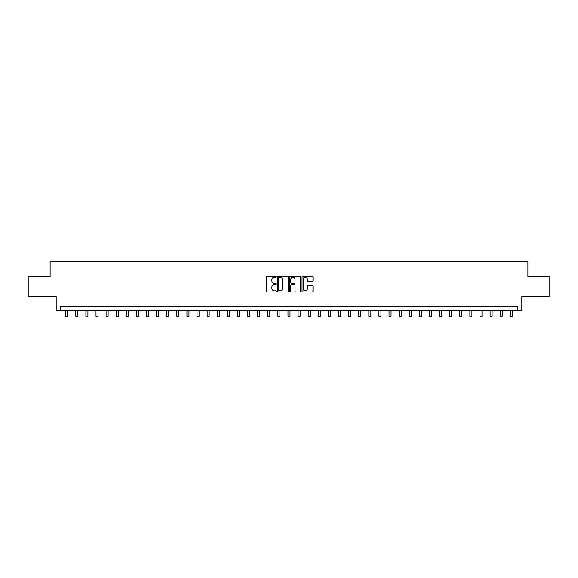 <?xml version="1.0" encoding="UTF-8"?>
<svg xmlns="http://www.w3.org/2000/svg" width="578" height="578" viewBox="0 0 578 578"><rect width="100%" height="100%" fill="white"/><g stroke="black" fill="none" stroke-linecap="round" stroke-linejoin="round"><path stroke-width="0.87" d="M276.067 276.667A0.556 0.556 0 0 0 275.511 276.111L267.079 276.111A0.795 0.795 0 0 0 266.285 276.905L266.285 291.189A0.795 0.795 0 0 0 267.079 291.984L275.511 291.984A0.556 0.556 0 0 0 276.067 291.428A0.556 0.556 0 0 0 275.511 290.871L274.42 290.871A2.536 2.536 0 0 1 271.884 288.335L271.884 287.143A2.536 2.536 0 0 1 274.42 284.607L275.511 284.607A0.556 0.556 0 0 0 276.067 284.051A0.556 0.556 0 0 0 275.511 283.495L274.42 283.495A2.536 2.536 0 0 1 271.884 280.951L271.884 279.766A2.536 2.536 0 0 1 274.42 277.223L275.511 277.223A0.556 0.556 0 0 0 276.067 276.667M312.192 281.71A0.795 0.795 0 0 0 312.98 280.915L312.98 276.905A0.795 0.795 0 0 0 312.192 276.111L302.829 276.111A0.795 0.795 0 0 0 302.034 276.905L302.034 291.189A0.795 0.795 0 0 0 302.829 291.984L312.192 291.984A0.795 0.795 0 0 0 312.98 291.189L312.98 286.348A0.795 0.795 0 0 0 312.192 285.554L308.182 285.554A0.795 0.795 0 0 0 307.388 286.348L307.388 288.747A2.124 2.124 0 0 1 305.263 290.871A2.124 2.124 0 0 1 303.147 288.747L303.147 279.347A2.124 2.124 0 0 1 305.263 277.223A2.124 2.124 0 0 1 307.388 279.347L307.388 280.915A0.795 0.795 0 0 0 308.182 281.71L312.192 281.71M517.772 310.321L521.818 310.321L521.818 296.579L549.1 296.579L549.1 276.371L527.88 276.371L527.88 261.82L50.12 261.82L50.12 276.371L28.9 276.371L28.9 296.579L56.182 296.579L56.182 310.321L517.772 310.321L517.772 306.282L60.228 306.282L60.228 310.321M288.306 276.905A0.795 0.795 0 0 0 287.512 276.111L278.148 276.111A0.795 0.795 0 0 0 277.353 276.905L277.353 291.189A0.795 0.795 0 0 0 278.148 291.984L287.512 291.984A0.795 0.795 0 0 0 288.306 291.189L288.306 276.905M290.488 276.111L299.852 276.111A0.795 0.795 0 0 1 300.647 276.905L300.647 291.189A0.795 0.795 0 0 1 299.852 291.984L295.842 291.984A0.795 0.795 0 0 1 295.047 291.189L295.047 285.395A0.795 0.795 0 0 0 294.26 284.607L291.601 284.607A0.795 0.795 0 0 0 290.806 285.395L290.806 291.428A0.556 0.556 0 0 1 290.25 291.984A0.556 0.556 0 0 1 289.694 291.428L289.694 276.905A0.795 0.795 0 0 1 290.488 276.111M279.022 277.223A0.556 0.556 0 0 0 278.466 277.78L278.466 290.315A0.556 0.556 0 0 0 279.022 290.871L280.171 290.871A2.536 2.536 0 0 0 282.714 288.335L282.714 279.766A2.536 2.536 0 0 0 280.171 277.223L279.022 277.223M295.047 279.384A2.124 2.124 0 0 0 292.93 277.267A2.124 2.124 0 0 0 290.806 279.384L290.806 282.7A0.795 0.795 0 0 0 291.601 283.495L294.26 283.495A0.795 0.795 0 0 0 295.047 282.7L295.047 279.384M65.682 310.321L65.682 316.18L67.705 316.18L67.705 310.321M75.79 310.321L75.79 316.18L77.806 316.18L77.806 310.321M85.891 310.321L85.891 316.18L87.914 316.18L87.914 310.321M95.999 310.321L95.999 316.18L98.014 316.18L98.014 310.321M106.099 310.321L106.099 316.18L108.122 316.18L108.122 310.321M116.207 310.321L116.207 316.18L118.23 316.18L118.23 310.321M126.315 310.321L126.315 316.18L128.33 316.18L128.33 310.321M136.415 310.321L136.415 316.18L138.438 316.18L138.438 310.321M146.523 310.321L146.523 316.18L148.539 316.18L148.539 310.321M156.624 310.321L156.624 316.18L158.647 316.18L158.647 310.321M166.731 310.321L166.731 316.18L168.754 316.18L168.754 310.321M176.839 310.321L176.839 316.18L178.855 316.18L178.855 310.321M186.94 310.321L186.94 316.18L188.963 316.18L188.963 310.321M197.047 310.321L197.047 316.18L199.063 316.18L199.063 310.321M207.148 310.321L207.148 316.18L209.171 316.18L209.171 310.321M217.256 310.321L217.256 316.18L219.279 316.18L219.279 310.321M227.364 310.321L227.364 316.18L229.379 316.18L229.379 310.321M237.464 310.321L237.464 316.18L239.487 316.18L239.487 310.321M247.572 310.321L247.572 316.18L249.588 316.18L249.588 310.321M257.672 310.321L257.672 316.18L259.695 316.18L259.695 310.321M267.78 310.321L267.78 316.18L269.803 316.18L269.803 310.321M277.888 310.321L277.888 316.18L279.904 316.18L279.904 310.321M287.989 310.321L287.989 316.18L290.012 316.18L290.012 310.321M298.096 310.321L298.096 316.18L300.112 316.18L300.112 310.321M308.197 310.321L308.197 316.18L310.22 316.18L310.22 310.321M318.305 310.321L318.305 316.18L320.328 316.18L320.328 310.321M328.412 310.321L328.412 316.18L330.428 316.18L330.428 310.321M338.513 310.321L338.513 316.18L340.536 316.18L340.536 310.321M348.621 310.321L348.621 316.18L350.636 316.18L350.636 310.321M358.721 310.321L358.721 316.18L360.744 316.18L360.744 310.321M368.829 310.321L368.829 316.18L370.852 316.18L370.852 310.321M378.937 310.321L378.937 316.18L380.953 316.18L380.953 310.321M389.037 310.321L389.037 316.18L391.06 316.18L391.06 310.321M399.145 310.321L399.145 316.18L401.161 316.18L401.161 310.321M409.246 310.321L409.246 316.18L411.269 316.18L411.269 310.321M419.353 310.321L419.353 316.18L421.376 316.18L421.376 310.321M429.461 310.321L429.461 316.18L431.477 316.18L431.477 310.321M439.562 310.321L439.562 316.18L441.585 316.18L441.585 310.321M449.67 310.321L449.67 316.18L451.685 316.18L451.685 310.321M459.77 310.321L459.77 316.18L461.793 316.18L461.793 310.321M469.878 310.321L469.878 316.18L471.901 316.18L471.901 310.321M479.986 310.321L479.986 316.18L482.001 316.18L482.001 310.321M490.086 310.321L490.086 316.18L492.109 316.18L492.109 310.321M500.194 310.321L500.194 316.18L502.21 316.18L502.21 310.321M510.295 310.321L510.295 316.18L512.318 316.18L512.318 310.321"/></g></svg>
